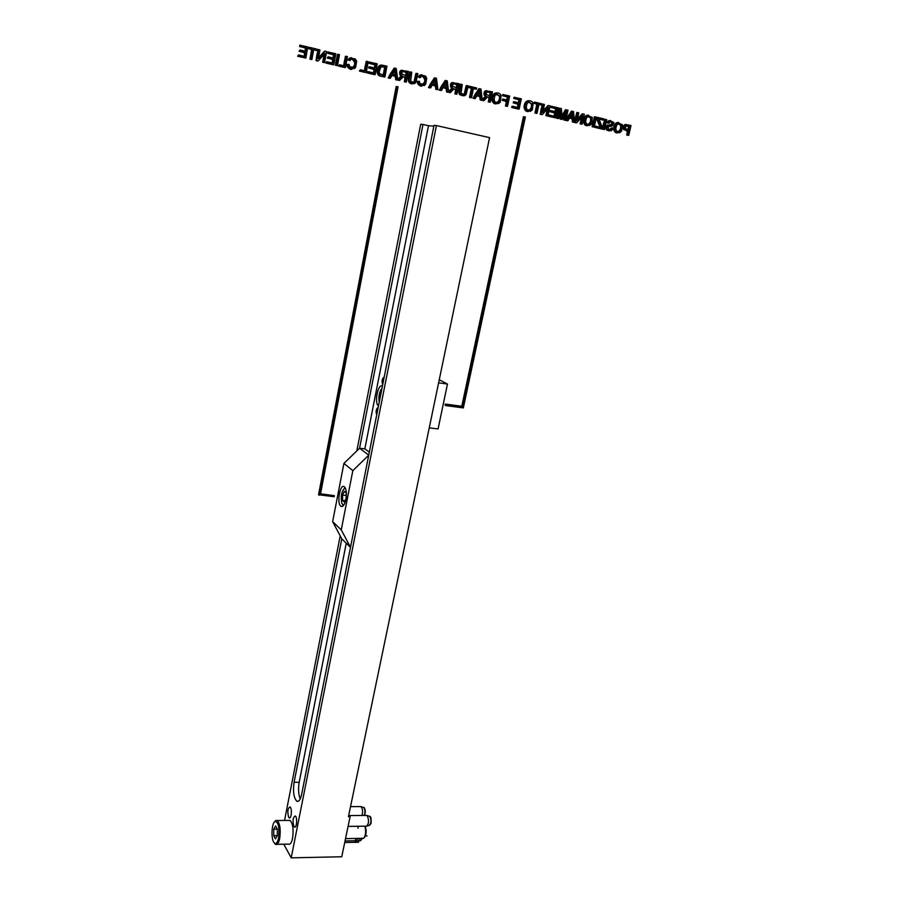 <?xml version="1.0" encoding="UTF-8"?>
<svg xmlns="http://www.w3.org/2000/svg" width="903" height="903" viewBox="0 0 903 903"><rect width="100%" height="100%" fill="white"/><g stroke="black" fill="none" stroke-linecap="round" stroke-linejoin="round"><path stroke-width="1.35" d="M274.794 821.572L275.855 820.488L277.289 820.522C280.043 823.739 280.844 829.733 279.693 838.503C278.666 843.165 277.289 845.106 275.539 844.339L274.591 843.323M277.063 844.316L288.35 844.124C290.134 844.881 291.534 842.95 292.572 838.311C293.735 829.575 292.899 823.604 290.066 820.409L288.508 820.421M278.575 838.052C279.648 827.611 278.463 822.057 275.043 821.403C271.916 822.701 270.866 837.013 273.541 841.901C275.505 845.016 277.187 843.729 278.575 838.052M273.711 835.636L275.449 838.887L277.277 835.659L277.345 829.168L275.584 825.952L273.778 829.191L273.711 835.636L277.277 835.591M365.196 826.245L365.196 826.245C366.629 830.749 366.392 834.451 364.485 837.341M345.522 838.661L363.717 838.266C365.805 835.444 366.189 831.415 364.868 826.189M277.334 829.157L273.778 829.191M366.381 826.256C368.966 823.92 369.214 820.364 367.16 815.578L366.087 815.42M362.069 815.454C362.927 811.707 362.622 808.806 361.166 806.751L360.139 806.593M343.298 505.759L342.734 504.912M344.359 488.32L345.07 487.597M345.341 488.105L344.72 488.151C341.469 491.435 340.521 496.537 341.865 503.479L343.671 505.319M346.188 497.587L346.176 492.891L344.359 491.322L342.564 495.115L342.576 500.476L344.393 502.079L346.052 498.591M345.036 500.714L342.576 500.476M346.188 495.465L342.564 495.115M283.779 844.192L291.206 857.85L436.42 125.573L434.004 125.37L301.579 794.606C300.394 799.877 298.78 802.056 296.748 801.164C293.723 797.755 292.843 791.457 294.096 782.269L341.797 538.854L332.643 521.663L341.255 529.869L352.836 470.632L368.751 455.157L359.552 448.249L364.835 448.847L369.338 452.2M332.643 521.663L343.919 463.431L352.836 470.632M345.905 499.427C346.854 493.298 346.357 489.099 344.427 486.83C340.217 482.936 336.458 503.253 340.815 506.222C342.892 507.272 344.585 505.003 345.905 499.427M343.919 463.431L359.552 448.249L422.999 124.467L420.696 124.275L356.82 450.902M341.797 538.854L350.511 547.308L341.255 529.869M381.992 388.211C379.316 391.823 378.391 396.485 379.226 402.219M380.829 394.092L380.389 396.361M429.252 427.864L438.068 428.948L447.47 384.057L439.253 379.734M438.61 382.827L447.47 384.057M378.21 407.343C376.111 408.799 375.614 411.294 376.732 414.849M294.096 782.269L299.175 782.28C298.103 788.793 298.453 794.347 300.225 798.974M364.835 448.847L428.485 125.709L433.858 126.16M299.175 782.28L346.267 543.177M382.421 386.055C378.03 383.312 374.068 402.806 378.391 405.831L378.492 405.91M384.215 377.025C382.071 378.594 381.574 381.122 382.714 384.61L382.714 384.61M288.633 817.192L289.163 817.802C291.421 819.45 292.301 808.05 290.01 806.932C287.718 808.253 287.256 811.673 288.633 817.192M284.547 820.455L340.205 535.863M293.859 826.358L294.423 826.99C296.726 828.672 297.606 817.113 295.258 815.973C292.911 817.294 292.448 820.748 293.859 826.358M291.206 857.85L341.752 856.766L350.104 816.684L348.434 816.696L489.573 137.64L436.42 125.573M348.84 814.754L350.104 816.684M428.485 125.709L422.999 124.467M628.669 126.352L627.89 129.693L628.669 126.352L629.673 126.42L628.86 129.93L625.395 128.598L625.756 126.172L629.673 126.42M626.693 124.569L624.718 125.573L624.334 129.14L628.59 131.093L627.675 135.078L626.671 134.998L627.743 135.258L628.748 135.337L631.016 125.517L625.689 124.501L623.713 125.517L623.33 129.084L627.585 131.014L626.671 134.998L627.743 135.258M627.675 135.078L628.748 135.337M628.59 131.093L627.585 131.014M621.399 125.19C622.156 127.797 621.445 129.953 619.266 131.646C615.891 131.815 615.056 129.614 616.76 125.054L618.183 123.846L620.406 125.122C621.151 127.729 620.44 129.885 618.273 131.578L617.765 131.703C620.282 130.348 621.162 128.147 620.406 125.122L618.702 123.711L620.406 125.122M621.58 131.149L622.404 124.704L617.765 122.774L615.914 124.275C614.288 127.097 614.221 129.592 615.722 131.748L619.627 132.718L621.58 131.149M618.747 122.537L616.726 122.729L614.92 124.219C613.295 127.03 613.227 129.524 614.74 131.68L617.675 132.865C611.771 133.746 612.844 121.499 618.747 122.537M612.403 127.966L611.071 129.581L608.408 129.174L608.204 126.736L612.505 125.912L614.006 122.605L610.078 120.618L608.001 122.876L609.028 123.214L610.135 121.826L612.798 122.594L612.494 124.546L607.437 125.799L606.805 128.711L607.64 130.055L611.421 130.766L613.397 128.316L611.41 127.899L609.469 129.66L612.313 128.215M610.078 120.618L607.775 121.352L607.019 122.808L609.028 123.214M608.001 122.876L607.019 122.808M610.451 121.747L611.805 122.526L611.5 124.49L606.455 125.743L605.823 128.644L606.658 129.987L609.491 130.89C605.834 130.348 605.044 128.463 607.143 125.212C609.367 125.325 614.491 123.745 610.451 121.747M605.62 119.343L603.373 129.264L602.391 129.197L604.468 129.524L606.714 119.614L604.638 119.286L602.391 129.197L603.52 129.298M603.373 129.264L604.468 129.524M603.61 120.088L603.881 118.925L597.944 117.48L597.684 118.654L601.116 127.492L595.833 126.217L595.562 127.391L594.592 127.323L602.109 128.96L602.38 127.741L598.994 118.97L602.628 120.043M595.562 127.391L602.109 128.96M597.944 117.48L596.973 117.424L596.702 118.598L600.066 127.233C599.547 124.377 595.258 118.699 597.91 117.65M597.684 118.654L596.702 118.598M600.777 126.668L599.795 126.612M595.833 126.217L594.863 126.16L594.592 127.323L601.127 128.892M595.337 116.848L593.102 126.804L592.131 126.736L593.226 126.996L594.197 127.063L596.443 117.108L594.366 116.792L592.131 126.736L593.26 126.838M593.102 126.804L594.197 127.063M591.318 117.898C592.108 120.494 591.42 122.661 589.253 124.411C585.776 124.637 584.884 122.424 586.589 117.751L587.966 116.566L590.359 117.841C591.138 120.438 590.449 122.605 588.282 124.343L587.706 124.501C590.269 123.124 591.16 120.912 590.359 117.841L588.564 116.397L590.359 117.841M591.544 123.937L592.345 117.413L587.548 115.46L585.72 116.961C584.083 119.817 584.038 122.334 585.584 124.535L589.659 125.483L591.544 123.937M587.548 115.46L584.76 116.916C583.112 119.76 583.067 122.277 584.625 124.467L587.639 125.675C581.656 126.555 582.582 114.241 588.587 115.212M583.191 113.891L577.028 120.686L578.778 112.819L577.717 112.559L575.493 122.582L576.633 122.864L582.796 116.058L581.035 123.914L580.076 123.858L582.096 124.174L584.331 114.173L582.232 113.846L577.356 119.219C579.105 116.769 581.013 115.042 583.056 114.049M581.035 123.914L582.096 124.174M577.717 112.559L576.757 112.514L574.534 122.526L576.633 122.864M575.493 122.582L574.534 122.526M580.076 123.858L581.498 117.48L580.076 123.858L581.148 124.106M571.802 114.444L572.05 117.424L571.78 114.184L572.75 114.489L573.021 117.661L570.154 116.972L572.716 112.457L572.75 114.489M573.1 118.812L573.36 122.074L572.412 122.018L574.545 122.356L573.529 111.543L571.373 111.204L565.696 120.415L567.919 120.776L569.579 117.966L573.1 118.812L572.152 118.767L572.412 122.018L573.574 122.131M573.36 122.074L574.545 122.356M572.321 111.25L566.644 120.471L565.696 120.415M566.644 120.471L567.919 120.776M572.412 122.018C572.705 119.377 571.723 118.079 569.488 118.124L572.152 118.767M566.305 109.782L561.993 117.83L561.395 108.597L559.883 108.225L557.67 118.327L558.754 118.586L560.605 110.132L561.226 119.173L562.242 119.422L566.587 111.43L564.702 120.009L563.754 119.952L565.775 120.268L567.998 110.2L565.357 109.748L561.903 116.182C563.043 113.214 564.477 111.137 566.215 109.952M564.702 120.009L565.775 120.268M559.883 108.225L558.946 108.179L556.733 118.27L558.754 118.586M557.67 118.327L556.733 118.27M561.305 119.365C560.108 118.135 559.646 116.137 559.894 113.383L560.289 119.117L562.242 119.422M561.226 119.173L560.289 119.117M563.754 119.952L564.985 114.376L563.754 119.952L564.838 120.212M551.846 106.272L551.586 107.468L556.643 108.699L555.966 111.791L551.236 110.651L550.977 111.837L555.706 112.977L554.961 116.419L549.701 115.166L549.442 116.352L548.527 116.306L555.83 117.887L558.031 107.773L550.92 106.238L550.661 107.423L555.706 108.653L555.074 111.577C558.472 106.926 548.2 108.394 551.812 106.452M549.442 116.352L555.83 117.887M551.586 107.468L550.661 107.423M556.643 108.699L555.706 108.653M551.236 110.651L550.311 110.606L550.051 111.791L554.781 112.931L554.07 116.205C557.715 111.385 547.749 112.649 551.191 110.821M550.977 111.837L550.051 111.791M555.706 112.977L554.781 112.931M549.701 115.166L548.776 115.11L548.527 116.306L554.927 117.672M548.922 105.561L542.68 112.446L544.407 104.466L543.313 104.195L541.111 114.365L542.285 114.636L548.527 107.75L546.8 115.719L545.886 115.674L547.895 115.979L550.096 105.843L547.997 105.527L542.985 111.058C544.769 108.574 546.699 106.802 548.787 105.719M546.8 115.719L547.895 115.979M543.313 104.195L542.387 104.161L540.197 114.309L542.285 114.636M541.111 114.365L540.197 114.309M545.886 115.674L547.308 109.105L545.886 115.674L547.004 115.765M541.777 105.087L542.037 103.89L535.174 102.22L534.915 103.427L537.782 104.116L535.851 113.101L534.948 113.056L537.003 113.372L538.933 104.398L540.863 105.053M535.851 113.101L537.003 113.372M535.174 102.22L534.26 102.186L534 103.393L536.867 104.082L534.948 113.056L536.122 113.168M534.915 103.427L534 103.393M537.782 104.116L536.867 104.082M532.081 103.54C532.917 106.091 532.273 108.304 530.151 110.143C526.46 110.516 525.467 108.258 527.16 103.371L528.436 102.22L531.167 103.506C532.014 106.057 531.37 108.258 529.248 110.098L528.515 110.313C531.156 108.913 532.048 106.644 531.167 103.506L529.181 101.983L531.167 103.506M532.398 109.726L533.131 103.044C531.991 101.08 530.321 100.402 528.12 101.023L526.235 102.558C524.575 105.47 524.564 108.055 526.212 110.313L530.535 111.283L532.398 109.726M528.12 101.023L525.332 102.524C523.672 105.437 523.661 108.01 525.309 110.268L528.481 111.509C522.329 112.423 522.984 99.985 529.158 100.775M514.97 97.31L514.721 98.517L519.914 99.781L519.248 102.931L514.383 101.757L514.134 102.953L518.988 104.127L518.254 107.615L512.859 106.328L512.599 107.536L511.719 107.502L519.157 109.105L521.324 98.845L514.089 97.276L513.83 98.495L519.011 99.748L518.39 102.716C521.81 97.998 511.459 99.522 514.936 97.49M512.599 107.536L519.157 109.105M514.721 98.517L513.83 98.495M519.914 99.781L519.011 99.748M514.383 101.757L513.491 101.723L513.243 102.919L518.096 104.093L517.396 107.412C521.054 102.524 511.03 103.834 514.349 101.926M514.134 102.953L513.243 102.919M518.988 104.127L518.096 104.093M512.859 106.328L511.967 106.283L511.719 107.502L518.254 109.06M503.705 94.567L503.445 95.786L508.254 96.948L507.576 100.143L503.422 99.138L503.174 100.357L507.328 101.362L506.346 106.035L505.466 106.001L507.52 106.317L509.676 96.023L502.824 94.544L502.565 95.763L507.373 96.926L506.741 99.94C510.172 95.3 500.228 96.7 503.66 94.747M506.346 106.035L507.52 106.317M503.445 95.786L502.565 95.763M508.254 96.948L507.373 96.926M503.422 99.138L502.553 99.116L502.294 100.335L506.448 101.328L505.466 106.001L506.628 106.283M503.174 100.357L502.294 100.335M507.328 101.362L506.448 101.328M500.002 95.763C500.883 98.292 500.262 100.515 498.174 102.411C494.359 102.874 493.298 100.594 494.979 95.583L496.187 94.454L499.133 95.741C500.002 98.269 499.393 100.481 497.293 102.378L496.481 102.626C499.167 101.215 500.048 98.924 499.133 95.741L497.034 94.183L499.133 95.741M500.386 102.039L501.075 95.266C499.901 93.269 498.185 92.58 495.95 93.201L494.031 94.759C492.361 97.705 492.372 100.323 494.065 102.615L498.479 103.597L500.386 102.039M495.95 93.201L493.173 94.736C491.492 97.682 491.503 100.289 493.196 102.581L496.469 103.845C490.216 104.782 490.701 92.275 496.989 92.953M490.182 92.682L487.135 91.948L490.182 92.682L489.516 95.932L490.182 92.682L491.051 92.693L490.34 96.124L485.995 94.217L486.751 92.072L491.051 92.693M486.672 96.373L482.439 100.312L483.929 100.673L487.451 97.027L490.092 97.321L489.144 101.926L488.286 101.892L490.329 102.208L492.474 91.835L486.107 90.887L484.956 94.95L486.672 96.373L484.99 96.689L482.213 99.567C483.139 97.468 487.281 96.531 484.256 95.187C483.556 92.287 484.392 90.797 486.751 90.684M489.144 101.926L490.329 102.208M486.615 90.706L484.561 91.44L484.098 94.928L485.814 96.35M485.848 96.723L484.99 96.689M483.071 100.639L483.929 100.673M482.439 100.312L481.581 100.289M490.092 97.321L489.234 97.298L488.286 101.892L489.505 102.005M479.358 92.072L479.696 95.176L479.312 91.542L480.215 92.095L480.577 95.391L477.518 94.657L480.125 89.984L480.215 92.095M480.689 96.598L481.028 99.985L480.182 99.951L482.292 100.278L480.972 89.036L478.827 88.708L473.014 98.235L475.226 98.585L476.919 95.684L480.689 96.598L479.832 96.565L480.182 99.951L481.434 100.256M481.028 99.985L482.292 100.278M479.685 88.731L473.861 98.269L473.014 98.235M473.861 98.269L475.226 98.585M480.182 99.951C480.407 97.163 479.29 95.797 476.829 95.842L479.832 96.565M476.4 89.216L476.649 87.986L469.47 86.237L469.21 87.478L472.213 88.212L470.339 97.422L469.504 97.4L471.547 97.705L473.42 88.494L475.542 89.205M470.339 97.422L471.547 97.705M469.47 86.237L468.623 86.237L468.375 87.467L471.377 88.189L469.504 97.4L470.7 97.682M469.21 87.478L468.375 87.467M472.213 88.212L471.377 88.189M461.038 84.193L459.627 92.851L460.451 94.634L464.65 95.718L466.106 94.522L468.217 85.932L467.009 85.65L465.158 93.652L464.198 94.465L461.061 93.348L462.246 84.487L460.214 84.182L458.803 92.828L459.616 94.612L463.092 95.842C458.431 94.386 457.471 90.503 460.214 84.182M467.009 85.65L466.162 85.638L464.323 93.63L462.991 94.533C466.196 94.081 464.368 86.857 466.964 85.83M456.737 84.555L453.543 83.798L456.737 84.555L456.071 87.851L456.737 84.555L457.561 84.566L456.862 88.042L452.403 86.101L453.125 83.945L457.561 84.566M453.114 88.28L448.825 92.275L450.349 92.637L453.927 88.945L456.625 89.25L455.688 93.912L454.864 93.889L456.895 94.205L459.006 83.697L452.426 82.76L451.353 86.835L453.114 88.28L451.455 88.618L448.588 91.575C449.48 89.476 453.769 88.46 450.732 87.151C449.92 84.272 450.71 82.726 453.125 82.523M455.688 93.912L456.895 94.205M453.024 82.545L450.981 83.29L450.529 86.823L452.29 88.268M452.279 88.629L451.455 88.618M449.525 92.614L450.349 92.637M448.825 92.275L448.001 92.253M456.625 89.25L455.801 89.239L454.864 93.889L456.071 94.183M445.664 83.923L446.037 87.072L445.608 83.279L446.477 83.934L446.883 87.275L443.757 86.519L446.387 81.801L446.477 83.934M447.008 88.494L447.38 91.925L446.567 91.903L448.678 92.23L447.233 80.841L445.1 80.514L439.242 90.153L441.443 90.503L443.147 87.568L447.008 88.494L446.195 88.483L446.567 91.903L447.854 92.219M447.38 91.925L448.678 92.23M445.924 80.514L440.043 90.176L439.242 90.153M440.043 90.176L441.443 90.503M446.567 91.903C446.782 89.07 445.608 87.67 443.057 87.726L446.195 88.483M434.885 81.315L435.269 84.476L434.828 80.638L435.686 81.326L436.093 84.679L432.943 83.923L435.585 79.171L435.686 81.326M436.228 85.898L436.612 89.352L435.81 89.329L437.921 89.657L436.442 78.211L434.309 77.895L428.428 87.568L430.629 87.918L432.345 84.972L436.228 85.898L435.427 85.887L435.81 89.329L437.086 89.465M436.612 89.352L437.921 89.657M435.111 77.895L429.23 87.58L428.428 87.568M429.23 87.58L430.629 87.918M435.81 89.329C436.014 86.474 434.828 85.074 432.255 85.13L435.427 85.887M419.387 81.315L418.066 81.372L418.958 84.363L424.252 85.559L425.697 84.069L426.758 78.313L425.527 76.044L420.854 75.084L419.071 77.06L420.234 77.681L421.509 76.213L424.873 77.094C426.024 80.265 425.618 82.692 423.642 84.397L419.963 83.584L419.387 81.315L417.288 81.372L418.179 84.351L422.04 85.999C419.523 87.106 415.357 81.722 418.597 81.349M418.066 81.372L417.288 81.372M419.071 77.06L420.234 77.681M420.854 75.084L418.292 77.06M424.873 77.094L424.071 77.094C425.234 80.254 424.828 82.692 422.852 84.385L421.836 84.735C425.64 82.207 425.731 79.306 422.107 76.01M410.504 71.913L409.149 80.728L410.018 82.557L414.375 83.674L415.854 82.466L417.931 73.707L416.678 73.414L414.872 81.563L413.89 82.399L410.628 81.247L411.757 72.217L409.736 71.913L408.382 80.728L409.24 82.545L412.897 83.81C406.26 84.408 408.28 74.994 410.47 72.093M416.678 73.414L415.899 73.414L414.093 81.563L412.75 82.478C415.99 81.97 414.116 74.836 416.644 73.594M406.147 72.285L402.749 71.484L406.147 72.285L405.503 75.649L406.147 72.285L406.914 72.274L406.237 75.829L401.621 73.82L402.275 71.664L406.914 72.274M402.377 76.055L397.986 80.107L399.566 80.48L403.212 76.732L406 77.048L405.097 81.801L404.33 81.801L406.35 82.105L408.404 71.393L401.496 70.479L400.537 74.577L402.377 76.055L400.763 76.394L397.76 79.498C400.424 77.579 401.192 76.078 400.074 75.005C399.058 72.15 399.792 70.547 402.264 70.186M405.097 81.801L406.35 82.105M402.207 70.197L400.187 70.976L399.781 74.577L401.609 76.055M398.934 80.333L399.566 80.48M397.986 80.107L397.23 80.107M406 77.048L405.233 77.06L404.33 81.801L405.616 81.925M394.724 71.597L395.142 74.814L394.634 70.784L395.48 71.585L395.92 74.994L392.692 74.215L395.345 69.407L395.48 71.585M396.067 76.247L396.496 79.746L395.74 79.746L397.839 80.074L396.214 68.436L394.103 68.12L388.155 77.929L390.344 78.279L392.083 75.288L396.067 76.247L395.311 76.247L395.74 79.746L397.083 80.062M396.496 79.746L397.839 80.074M394.848 68.097L388.9 77.929L388.155 77.929M388.9 77.929L390.344 78.279M395.74 79.746C395.909 76.823 394.656 75.389 391.981 75.446L395.311 76.247M381.653 66.483L384.678 67.161L383.165 75.231L384.678 67.161L385.423 67.149L383.877 75.4L379.61 73.583L379.158 72.048L380.931 66.811L385.423 67.149M380.321 65.547L379.395 65.682L377.093 71.856L377.454 73.594L379.192 75.592L384.17 76.981L384.915 76.969L386.935 66.179L381.879 65.106L380.321 65.547L377.826 71.845L379.926 75.592L384.915 76.969M370.174 62.104L369.937 63.391L375.671 64.779L375.05 68.097L369.688 66.811L369.451 68.075L374.813 69.373L374.124 73.064L368.176 71.63L367.939 72.917L367.216 72.917L375.163 74.644L377.183 63.808L369.451 62.126L369.214 63.413L374.937 64.802L374.35 67.928C377.815 62.905 367.228 64.723 370.14 62.296M367.939 72.917L375.163 74.644M369.937 63.391L369.214 63.413M375.671 64.779L374.937 64.802M369.688 66.811L368.955 66.822L368.729 68.097L374.079 69.384L373.424 72.895C377.104 67.725 366.934 69.26 369.654 66.991M369.451 68.075L368.729 68.097M374.813 69.373L374.079 69.384M368.176 71.63L367.453 71.642L367.216 72.917L374.44 74.644M366.934 61.314L365.173 70.908L360.365 69.757L360.128 71.044L359.417 71.055L366.223 72.5L368.221 61.63L366.212 61.336L364.485 70.75C364.835 66.901 365.647 63.82 366.9 61.506M360.128 71.044L366.223 72.5M360.365 69.757L359.417 71.055L365.501 72.511M348.998 64.384L347.632 64.429L348.614 67.511L354.427 68.583L355.635 67.24L356.651 61.325L355.342 58.988L350.443 57.984L348.614 60.004L349.833 60.648L351.143 59.146L354.665 60.061C355.906 63.165 355.579 65.626 353.683 67.443L349.653 66.709L348.998 64.384L346.933 64.452L347.915 67.522L352.08 69.226C349.506 70.411 344.867 64.926 348.298 64.406M347.632 64.429L346.933 64.452M348.614 60.004L349.833 60.648M350.443 57.984L347.915 60.027M354.665 60.061L353.953 60.095C355.195 63.187 354.868 65.637 352.983 67.465L351.786 67.928C355.726 65.208 355.703 62.217 351.719 58.943M346.131 56.257L344.382 65.93L339.517 64.756L338.591 66.077L345.454 67.533L347.429 56.573L345.431 56.291L343.716 65.772C344.077 61.923 344.867 58.819 346.097 56.449M339.28 66.054L345.454 67.533M339.517 64.756L338.591 66.077L344.754 67.544M338.162 54.315L336.187 65.309L335.498 65.332L337.496 65.626L339.472 54.643L338.162 54.315L337.474 54.361L335.498 65.332L336.842 65.468M336.187 65.309L337.496 65.626M328.613 52.002L328.376 53.3L334.268 54.733L333.659 58.108L328.15 56.776L327.924 58.063L333.433 59.395L332.767 63.142L326.649 61.675L325.746 62.996L333.85 64.756L335.814 53.751L327.936 52.035L327.699 53.333L333.579 54.767L333.015 57.95C336.492 52.814 325.848 54.756 328.579 52.193M326.423 62.973L333.85 64.756M328.376 53.3L327.699 53.333M334.268 54.733L333.579 54.767M328.15 56.776L327.247 58.097L332.755 59.429L332.112 62.984C335.781 57.724 325.599 59.361 328.116 56.968M327.924 58.063L327.247 58.097M333.433 59.395L332.755 59.429M326.649 61.675L325.746 62.996L333.162 64.779M325.204 51.166L318.409 58.582L319.933 49.891L318.669 49.575L316.716 60.648L318.082 60.975L324.877 53.559L323.342 62.239L322.676 62.262L324.606 62.544L326.57 51.505L324.538 51.211L318.556 57.724L325.057 51.336M323.342 62.239L324.606 62.544M318.669 49.575L318.003 49.62L316.061 60.682L318.082 60.975M316.716 60.648L316.061 60.682M322.676 62.262L324.053 54.462L322.676 62.262L323.94 62.567M316.953 50.523L317.179 49.225L309.187 47.272L308.95 48.593L312.303 49.394L310.587 59.18L309.932 59.214L311.919 59.508L313.634 49.721L316.287 50.568M310.587 59.18L311.919 59.508M309.187 47.272L308.307 48.638L311.648 49.439L309.932 59.214L311.298 59.361M308.95 48.593L308.307 48.638M312.303 49.394L311.648 49.439M300.439 45.15L300.214 46.471L306.207 47.927L305.62 51.336L299.999 49.981L299.773 51.279L305.395 52.634L304.74 56.426L298.509 54.925L297.64 56.279L305.846 58.052L307.776 46.933L299.807 45.195L299.57 46.516L305.564 47.972L305.011 51.189C308.476 45.985 297.821 48.006 300.406 45.342M298.283 56.246L305.846 58.052M300.214 46.471L299.57 46.516M306.207 47.927L305.564 47.972M299.999 49.981L299.141 51.324L304.751 52.679L304.119 56.279C307.788 50.952 297.595 52.656 299.977 50.162M299.773 51.279L299.141 51.324M305.395 52.634L304.751 52.679M298.509 54.925L297.64 56.279L305.237 57.905M461.794 406.248L445.303 404.059L445.077 405.165L445.822 405.594L463.341 407.908L525.365 117.018L523.424 116.724L461.794 406.248L462.562 406.666L524.327 116.769M445.303 404.059L462.562 406.666M446.059 404.488L445.822 405.594M319.154 495.296L396.925 86.564L396.169 86.553L318.556 494.742L334.144 496.752L334.358 495.645L320.542 493.806M396.925 86.564L398.065 86.835L320.452 494.291L334.358 495.645M357.927 828.186L358.333 826.256M362.408 838.402L360.579 840.693L361.053 838.424M359.281 838.447L358.48 842.285L344.72 842.51M360.579 840.693L356.899 840.749L354.947 842.341L355.759 838.503M367.047 835.907L365.399 835.93M357.385 838.481L356.899 840.749L345.048 840.941M625.892 124.524C623.228 125.257 622.528 126.984 623.792 129.716C627.009 130.179 627.969 131.951 626.671 134.998M610.53 120.55C607.73 120.742 606.895 121.612 608.035 123.158M605.586 119.523C603.96 121.645 602.899 124.874 602.391 129.197M595.799 126.386L594.592 127.323M595.303 117.018C593.689 119.173 592.628 122.413 592.131 126.736M577.672 112.74C576.046 113.406 573.868 121.758 575.674 122.797M572.22 111.408C570.278 112.277 565.052 119.693 566.971 120.72M559.837 108.405C558.212 109.139 556.146 117.367 557.828 118.53M549.667 115.324L548.527 116.306M543.267 104.376C541.698 105.188 539.497 113.518 541.371 114.591M535.14 102.4C531.732 103.337 538.233 103.326 536.506 105.775L534.948 113.056M512.825 106.498L511.719 107.502M503.389 99.319C502.102 100.086 502.79 100.673 505.443 101.091C506.391 102.028 506.402 103.664 505.466 106.001M487.722 96.926C489.257 97.885 489.449 99.533 488.286 101.892M479.583 88.9C477.698 90.142 472.258 97.422 474.38 98.562M469.425 86.428C466.106 87.659 472.89 87.309 471.005 89.995L469.504 97.4M454.186 88.855C455.834 89.803 456.06 91.474 454.864 93.889M445.811 80.683C443.96 82.083 438.429 89.307 440.63 90.492M435.009 78.064C433.203 79.385 427.39 87.173 429.918 87.749M421.972 74.746C419.195 74.983 418.36 75.965 419.443 77.681M403.483 76.642C405.278 77.568 405.56 79.295 404.33 81.801M394.746 68.278C392.952 69.903 387.274 77.026 389.599 78.279M381.461 65.14C376.844 64.271 374.993 75.987 380.705 76.145L384.204 76.8M368.142 71.811L367.216 72.917M360.331 69.937L359.417 71.055M351.504 57.657C348.581 58.3 347.847 59.203 349.303 60.366M339.483 64.937L338.591 66.077M338.128 54.519C336.819 57.397 335.939 61.009 335.498 65.332M326.615 61.855L325.746 62.996M318.624 49.778C317.574 51.652 315.012 59.654 317.416 61.009M309.153 47.475C306.343 49.236 313.397 48.333 311.287 51.505L309.932 59.214M298.475 55.106L297.64 56.279M367.171 826.019L369.101 825.421C371.302 823.423 371.528 820.398 369.767 816.335L369.022 816.12M364.315 815.432C365.286 812.203 365.094 809.562 363.751 807.496L363.04 807.293M624.718 125.573L623.713 125.517M624.334 129.14L623.33 129.084M617.72 122.785L616.726 122.729M615.914 124.275L614.92 124.219M615.722 131.748L614.74 131.68M611.782 129.095L610.8 129.027M608.757 121.408L607.775 121.352M612.798 122.594L611.805 122.526M612.494 124.546L611.5 124.49M610.688 124.851L609.706 124.795M608.724 125.054L607.742 124.986M607.437 125.799L606.455 125.743M606.805 128.711L605.823 128.644M607.64 130.055L606.658 129.987M585.72 116.961L584.76 116.916M585.584 124.535L584.625 124.467M562.727 116.442L561.914 116.397M526.235 102.558L525.332 102.524M526.212 110.313L525.309 110.268M494.031 94.759L493.173 94.736M494.065 102.615L493.196 102.581M485.419 91.451L484.561 91.44M484.956 94.95L484.098 94.928M484.572 97.863L483.726 97.84M459.627 92.851L458.803 92.828M460.451 94.634L459.616 94.612M465.158 93.652L464.323 93.63M464.198 94.465L463.363 94.443M451.793 83.302L450.981 83.29M451.353 86.835L450.529 86.823M450.992 89.792L450.168 89.769M418.958 84.363L418.179 84.351M423.281 84.566L422.502 84.555M409.149 80.728L408.382 80.728M410.018 82.557L409.24 82.545M414.872 81.563L414.093 81.563M413.89 82.399L413.111 82.387M400.955 70.965L400.187 70.976M400.537 74.577L399.781 74.577M400.198 77.579L399.442 77.579M381.438 76.145L380.705 76.145M377.826 71.845L377.093 71.856M378.188 73.583L377.454 73.594M378.876 74.768L378.143 74.78M379.926 75.592L379.192 75.592M348.614 67.511L347.915 67.522M353.129 67.736L352.43 67.759M290.066 820.409L277.289 820.522M275.043 821.403L275.855 820.488M366.923 815.42L349.359 815.556M366.133 826.166L348.084 826.38M369.733 825.24L371.065 823.344C371.336 818.739 370.907 816.391 369.767 816.335L367.16 815.578M360.94 806.582L350.522 806.639M364.575 815.432L365.354 811.583C364.846 808.58 364.315 807.214 363.751 807.496L361.166 806.751M342.508 506.38L340.815 506.222M296.748 801.164L298.509 801.164M289.886 817.791L289.163 817.802M295.157 826.979L294.423 826.99M625.756 124.704L624.752 124.648M619.266 131.646L618.273 131.578M617.765 122.774L616.76 122.718M611.071 129.581L610.078 129.513M609.706 120.742L608.724 120.686M612.313 124.637L611.331 124.58M608.385 125.167L607.403 125.099M589.253 124.411L588.282 124.343M587.514 115.471L586.544 115.426M530.151 110.143L529.248 110.098M527.883 101.125L526.98 101.102M498.174 102.411L497.293 102.378M495.589 93.37L494.72 93.348M486.107 90.887L485.238 90.876M486.017 96.621L485.159 96.598M464.447 94.352L463.611 94.33M452.426 82.76L451.613 82.749M452.38 88.573L451.556 88.55M420.651 75.209L419.861 75.209M423.642 84.397L422.852 84.385M414.229 82.229L413.45 82.229M401.496 70.479L400.729 70.49M380.14 65.659L379.395 65.682M349.958 58.289L349.258 58.311M353.683 67.443L352.983 67.465"/></g></svg>
